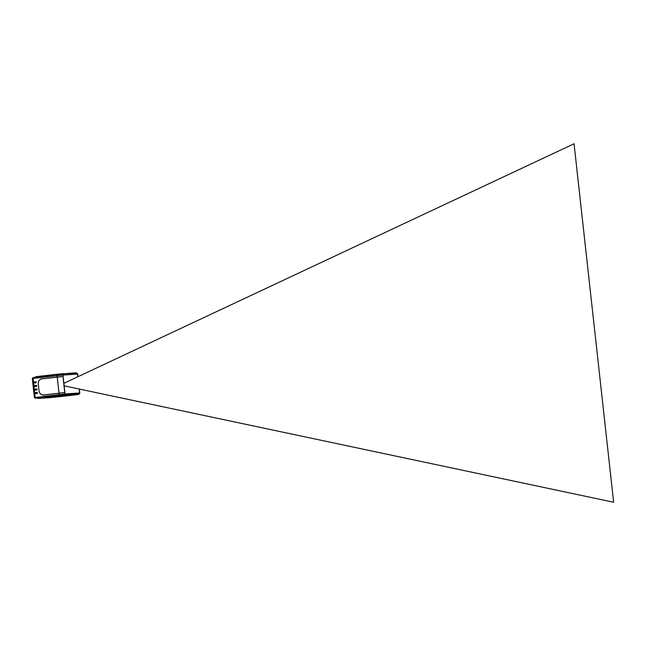 <?xml version="1.0" encoding="UTF-8"?>
<svg xmlns="http://www.w3.org/2000/svg" width="646" height="646" viewBox="0 0 646 646"><rect width="100%" height="100%" fill="white"/><g stroke="black" fill="none" stroke-linecap="round" stroke-linejoin="round"><path stroke-width="0.97" d="M36.241 382.771L36.128 381.77L33.463 382.085L36.128 381.77L36.241 382.771L32.825 383.175L36.241 382.771M43.016 396.547L64.98 394.044L64.826 392.623L43.807 394.989A4.579 4.296 -93.8 0 1 39.035 390.935L38.251 383.829A4.579 4.296 -93.8 0 1 42.014 378.782L63.033 376.416L62.88 374.995L32.381 378.483M37.42 393.43L34.004 393.834L37.42 393.43L37.306 392.429L34.642 392.744L37.306 392.429L37.42 393.43M37.024 389.877L33.608 390.281L37.024 389.877L36.911 388.876L34.246 389.191L36.911 388.876L37.024 389.877M36.628 386.324L33.221 386.728L36.628 386.324L36.523 385.323L33.85 385.638L36.523 385.323L36.628 386.324M79.361 389.07L79.797 393.051L64.98 394.044M79.797 393.051L78.957 393.164M63.994 394.181L43.024 396.531M76.414 374.171L62.88 375.051M64.761 392.55L62.993 376.497L42.022 378.855A4.579 4.296 86.2 0 0 38.259 383.902L39.026 390.862A4.579 4.296 86.2 0 0 43.799 394.916L64.608 392.639M43.645 395.005A4.579 4.296 86.2 0 1 40.771 394.044M39.406 380.228A4.579 4.296 86.2 0 1 42.095 378.782L62.823 376.44M77.633 374.018L76.406 374.147M32.785 382.182L33.463 382.085L32.785 382.182M33.18 385.735L33.85 385.638L33.18 385.735M33.568 389.288L34.246 389.191L33.568 389.288M33.963 392.841L34.642 392.744L33.963 392.841M77.56 374.01L77.859 376.755M79.216 389.037L79.66 393.059M42.37 398.017L40.109 398.243L42.37 398.017M42.474 398.009L39.818 398.275L42.474 398.009M79.741 393.123L64.996 394.1L34.488 397.589M34.771 397.952L43.653 398.057M35.199 397.774L38.195 398.429L38.461 397.976A10.441 9.803 83.2 0 1 35.199 397.774L35.159 397.492M64.996 394.1L64.721 395.425L38.655 398.388M76.527 394.69L78.352 394.512L79.741 393.107M79.765 393.39L79.062 393.212L79.765 393.39A10.441 3.585 -95.6 0 1 78.642 394.052L59.271 395.554L59.174 394.698M61.669 396.442L62.129 396.394M48.975 397.702L64.527 396.087M78.352 394.512L46.988 397.839M72.764 395.158L73.797 395.037M73.773 395.037L70.777 395.392M69.744 395.505L70.567 395.392M67.531 395.764L53.238 397.145M66.724 395.861L48.095 397.758M49.621 397.637L61.677 396.442L50 397.637M39.463 398.34L71.149 395.094L38.195 398.429M48.046 397.766L46.803 397.847M47.4 397.774L45.874 397.912M45.648 397.928L44.768 397.984M44.534 398.001L75.55 394.835M42.789 398.122L74.484 394.868L42.547 398.138M41.247 398.227L73.369 394.94L41.433 398.211M40.569 398.267L72.263 395.013L40.318 398.283M44.065 398.001L74.758 394.795M42.959 398.073L73.644 394.876M41.845 398.146L72.53 394.948M40.738 398.219L71.423 395.021M45.18 397.92L75.865 394.722M58.931 395.998L62.533 395.618M55.919 396.345L63.647 395.546M52.899 396.701L64.753 395.473M49.879 397.048L65.868 395.392M46.867 397.395L66.974 395.32M44.09 397.783L68.088 395.247M44.437 397.726L69.203 395.174M42.894 397.928L70.309 395.094M54.078 397.129L69.284 395.562L54.078 397.129M53.86 397.112L72.295 395.207M50.533 397.468L53.19 397.209L50.533 397.468M51.793 397.387L49.532 397.613L51.793 397.387M32.809 378.419L33.019 378.047A10.441 9.795 89.1 0 1 36.16 377.094L36.257 376.666L57.066 374.252L36.257 376.666L32.566 378.007M62.363 373.703L76.333 373.17L62.347 373.703L36.16 377.094M77.189 373.315L77.625 373.953L62.88 374.938L62.775 374.082L56.969 374.68L57.058 375.536L33.043 378.33M77.625 373.953L76.947 374.042L77.585 373.663A10.441 3.585 -97.7 0 0 76.333 373.17M77.69 373.945L75.816 374.26M57.058 375.536L62.88 374.938M40.868 377.45L37.613 377.958M56.089 396.378L63.373 395.61L56.065 396.386M47.037 397.427L66.708 395.392L47.013 397.435M43.605 394.932L43.662 394.932A4.579 4.296 -93.8 0 0 43.855 394.916L64.616 392.574M51.607 397.395L50.073 397.548L51.607 397.395M42.184 398.033L40.65 398.186L42.184 398.033M77.827 376.771L77.528 374.099L62.945 375.076L65.028 393.955L79.611 392.97L79.175 389.029M64.971 393.995L79.611 392.97M63.857 383.328L574.06 143.759L613.643 502.249L64.132 385.84M613.643 502.249L574.06 143.759M33.051 378.386L35.159 397.435M57.219 377.022L57.066 375.601M59.166 394.641L59.012 393.22M79.733 393.051L79.288 389.053M77.932 376.723L77.625 374.01M38.461 397.976L59.271 395.554L59.464 395.966M64.721 395.425L78.287 394.512L78.642 394.052M79.458 393.834L79.805 393.107M50.654 397.581L49.031 397.702M48.345 397.678L66.263 395.909M44.517 397.993L75.59 394.795L43.476 398.073M64.487 395.538L54.175 396.596L64.479 395.538M65.593 395.465L50.897 396.975L65.593 395.465M50.057 397.072L50.897 396.975L50.057 397.072M67.822 395.312L44.865 397.678L67.814 395.312M42.507 398.009L41.069 398.106L42.507 398.009M46.294 397.847L73.579 395.037M51.93 397.379L50.493 397.476L51.93 397.379M69.284 395.562L70.753 395.392M48.62 397.726L49.161 397.678M77.585 373.663L75.889 372.799L57.066 374.252M32.801 378.491L37.476 377.845M60.248 375.245L61.984 375.076M62.88 375.011L75.8 374.187M60.28 375.197L40.948 377.466M36.257 376.666L33.019 378.047M59.004 393.148L57.236 377.086M32.308 378.483L34.408 397.532M77.698 374.002L77.996 376.691M35.239 398.17L34.416 397.589M50.291 397.427L45.696 397.928M44.994 397.968L44.582 398.001M42.773 398.122L42.361 398.146M40.553 398.267L40.141 398.299M53.279 397.177L49.177 397.589M32.97 377.66L32.3 378.427M45.632 397.92L45.018 397.968M39.753 398.227L43.815 397.774"/></g></svg>
